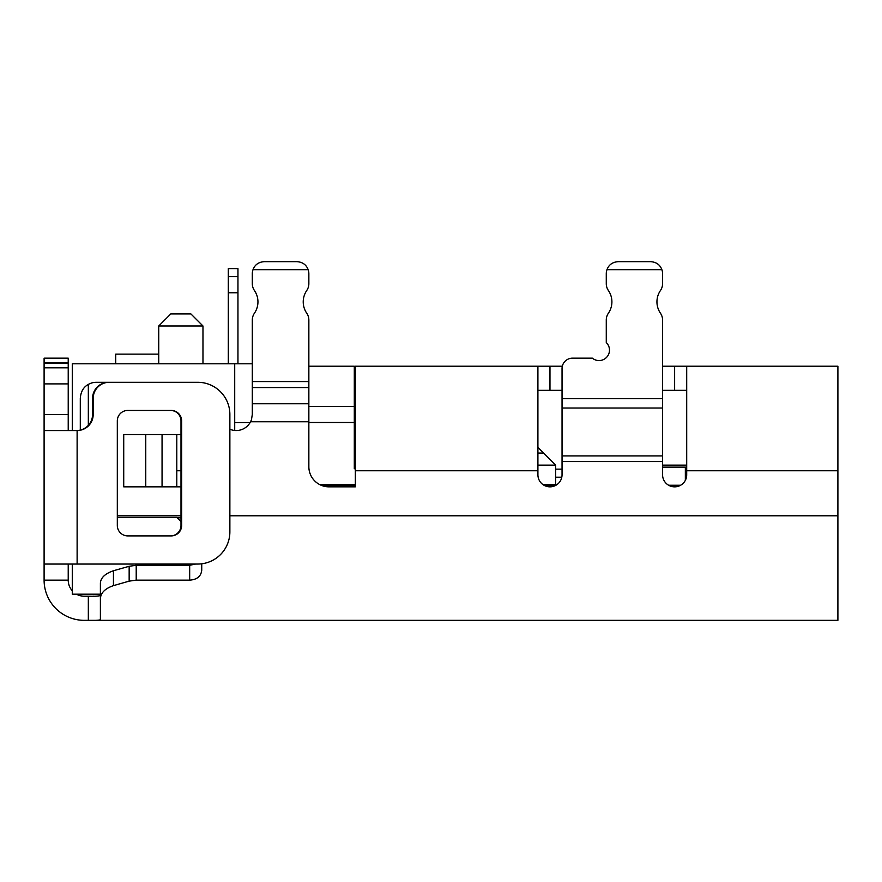 <?xml version="1.0" encoding="UTF-8"?>
<svg xmlns="http://www.w3.org/2000/svg" width="882" height="882" viewBox="0 0 882 882"><rect width="100%" height="100%" fill="white"/><g stroke="black" fill="none" stroke-linecap="round" stroke-linejoin="round"><path stroke-width="1.32" d="M557.215 484.427L555.638 484.427L555.638 465.123L543.577 453.061L537.91 453.061M543.577 453.061L539.067 448.552A12.061 12.061 0 0 0 537.91 447.538M562.043 469.147L555.638 469.147M308.854 366.206L354.299 366.206L354.299 406.415L308.854 406.415M355.347 392.347L354.299 392.347L354.299 422.5L308.854 422.5M321.599 485.442L321.081 485.232A20.11 20.11 0 0 1 319.416 484.427L355.347 484.427M355.347 468.75L354.299 468.75L354.299 422.5M542.739 484.427L555.638 484.427M555.638 465.123L537.91 465.123M662.569 465.123L686.703 465.123L662.569 465.123M237.953 276.661L237.953 268.624L228.306 268.624L228.306 276.661L237.953 276.661L237.953 363.792M237.953 292.747L228.306 292.747L228.306 276.661M228.306 292.747L228.306 363.792M72.28 564.05L72.28 594.181L100.394 594.181L100.394 595.306C99.699 596.111 95.675 596.419 88.332 596.221L84.308 596.221A16.085 16.085 45 0 1 76.48 594.181M115.707 363.792L115.707 354.145L157.746 354.145A17.695 17.695 0 0 1 158.738 354.167M72.28 430.548L72.28 363.792L234.711 363.792L234.711 430.471M250.124 422.555L234.711 422.555M234.711 363.792L252.307 363.792L252.307 320.045A12.061 12.061 0 0 1 254.424 313.231A20.11 20.11 0 0 0 254.424 290.498A12.061 12.061 0 0 1 252.307 283.684L252.307 273.718A12.061 12.061 0 0 1 253.002 269.694C254.876 264.677 258.669 261.998 264.368 261.656L296.793 261.656L264.368 261.656M158.738 363.792L158.738 325.987L202.97 325.987L202.97 363.792M158.738 325.987L170.799 313.926L190.909 313.926L202.97 325.987M117.317 517.403L176.83 517.403L180.997 521.571M321.081 485.232L355.347 485.232M321.886 485.232L324.025 485.232L324.025 486.225L326.208 486.655M555.991 485.232L543.962 485.232M327.409 486.787L328.126 486.82M680.65 485.232L668.622 485.232M662.569 467.14L685.347 467.14L685.347 480.326M685.347 467.14L686.703 467.14M650.508 261.656L618.337 261.656L650.508 261.656C656.219 261.998 660.001 264.677 661.886 269.694L606.959 269.694A12.061 12.061 0 0 0 606.276 273.718L606.276 283.684A12.061 12.061 0 0 0 608.382 290.498A20.11 20.11 0 0 1 608.382 313.231A12.061 12.061 0 0 0 606.276 320.045L606.276 342.58A10.452 10.452 0 0 1 603.475 359.58A10.452 10.452 0 0 1 592.351 358.158L572.495 358.158A10.452 10.452 0 0 0 562.043 368.621L562.043 461.551L662.569 461.551L662.569 474.781A12.061 12.061 0 0 0 674.631 486.842A12.061 12.061 0 0 0 686.703 474.781L686.703 470.756L837.9 470.756L837.9 366.206L662.569 366.206M837.9 470.756L837.9 620.344L84.308 620.344L88.332 620.344L88.332 596.221M253.002 269.694L308.16 269.694A12.061 12.061 0 0 1 308.854 273.718L308.854 283.684A12.061 12.061 0 0 1 306.749 290.498A20.11 20.11 0 0 0 306.749 313.231A12.061 12.061 0 0 1 308.854 320.045L308.854 466.732A20.11 20.11 0 0 0 328.964 486.842L355.347 486.842L355.347 366.206L562.319 366.206M92.963 596.221L93.823 596.21M68.223 362.877L44.1 362.877L44.1 358.158L68.223 358.158L68.223 414.463L44.1 414.463L44.1 580.136A40.208 40.208 -135 0 0 84.308 620.344M44.1 414.463L44.1 362.877M68.223 430.548L68.223 414.463M72.28 590.808A16.085 16.085 45 0 1 68.223 580.136L68.223 564.05M100.394 598.602C100.78 592.825 105.123 588.503 113.447 585.637L113.447 570.742C105.068 573.664 100.724 577.787 100.394 583.123L100.394 619.649C99.688 620.267 95.675 620.498 88.332 620.344M100.394 619.649L100.394 595.306M44.1 564.05L197.711 564.05A32.171 32.16 -90 0 0 229.871 531.879L229.871 414.463A32.171 32.16 -90 0 0 197.711 382.292L109.269 382.292A16.085 16.074 -90 0 0 93.194 398.377L93.194 414.463A16.085 16.074 90 0 1 77.12 430.548L44.1 430.548M68.223 367.816L44.1 367.816M109.269 382.292L108.64 382.292A16.085 16.074 90 0 0 92.566 398.377L92.566 414.463A16.085 16.074 -90 0 1 76.48 430.548M127.769 410.439L171.185 410.439A10.452 10.452 90 0 1 181.637 420.89L181.637 525.452A10.452 10.452 90 0 1 171.185 535.903L127.769 535.903A10.452 10.452 90 0 1 117.317 525.452L117.317 420.89A10.452 10.452 90 0 1 127.769 410.439M170.546 410.439A10.452 10.452 -90 0 1 180.997 420.89L181.637 420.89M180.997 420.89L180.997 525.452A10.452 10.452 -90 0 1 170.546 535.903M100.394 596.221L100.394 620.344L100.394 596.221M180.997 486.842L176.797 486.842L176.797 434.561L180.997 434.561M162.056 486.842L123.723 486.842L123.723 434.561L162.056 434.561L162.056 486.842L176.797 486.842M229.871 429.236A16.085 16.085 0 0 0 250.554 421.75L308.854 421.75M196.013 382.292L96.381 382.292A16.085 16.085 0 0 0 88.332 384.442L88.332 425.333M180.997 515.794L117.317 515.794M562.043 461.551L562.043 474.781A12.061 12.061 0 0 1 549.971 486.842A12.061 12.061 0 0 1 537.91 474.781L537.91 366.206M686.703 366.206L686.703 470.756M674.631 366.206L674.631 390.329L686.703 390.329M674.631 390.329L662.569 390.329M661.886 269.694A12.061 12.061 0 0 1 662.569 273.718L662.569 283.684A12.061 12.061 0 0 1 660.464 290.498A20.11 20.11 0 0 0 660.464 313.231A12.061 12.061 0 0 1 662.569 320.045L662.569 398.642L562.043 398.642L562.043 390.329L549.971 390.329L549.971 366.206M537.91 390.329L549.971 390.329M662.569 461.551L662.569 398.642M618.337 261.656C612.637 261.998 608.845 264.677 606.959 269.694M250.554 421.75A16.085 16.085 0 0 0 251.524 419.402L252.307 414.463L252.307 387.562L308.854 387.562M308.854 381.553L252.307 381.553L252.307 320.045M252.307 381.553L252.307 387.562M308.16 269.694C306.286 264.677 302.493 261.998 296.793 261.656M195.595 564.05L189.674 565.285L189.674 580.136L136.214 580.136L136.214 565.285L189.674 565.285M113.447 570.742L129.158 566.288L136.214 565.285M113.447 585.637L129.158 581.139L136.214 580.136M201.735 563.796L201.735 570.202C201.03 576.343 197.017 579.65 189.674 580.136M80.295 430.085L80.295 398.377C80.802 391.663 83.481 387.022 88.332 384.442M176.797 434.561L162.056 434.561M662.569 283.684L662.569 273.718M606.276 273.718L606.276 283.684M592.351 358.158L572.495 358.158M308.854 283.684L308.854 273.718M252.307 273.718L252.307 283.684M561.801 477.195L555.638 477.195M177.238 517.811L180.997 517.811M328.975 486.842L328.975 485.232M335.568 486.842L335.568 485.232M662.603 475.63L662.603 467.14M68.223 580.136L44.1 580.136M77.12 564.05L77.12 430.548M68.223 383.902L44.1 383.902M68.223 363.097L44.1 363.097M92.566 414.463L93.194 414.463M180.997 525.452L181.637 525.452M92.566 398.377L93.194 398.377M176.797 470.756L180.997 470.756M229.871 515.794L837.9 515.794M355.347 470.756L537.91 470.756M662.569 408.024L562.043 408.024M562.043 455.917L662.569 455.917M252.307 403.747L308.854 403.747M129.158 581.139L129.158 566.288M145.762 486.842L145.762 434.561M328.832 484.427L328.832 485.232"/></g></svg>
